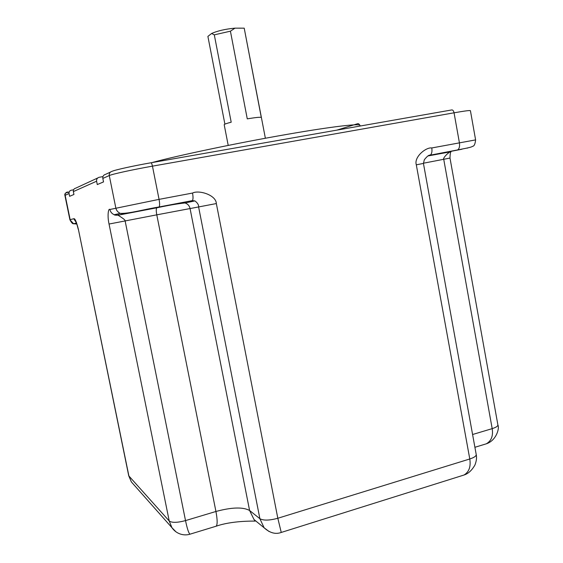 <?xml version="1.0" encoding="UTF-8"?>
<svg xmlns="http://www.w3.org/2000/svg" width="563" height="563" viewBox="0 0 563 563"><rect width="100%" height="100%" fill="white"/><g stroke="black" fill="none" stroke-linecap="round" stroke-linejoin="round"><path stroke-width="0.84" d="M97.723 177.978L75.66 188.19C73.936 188.682 73.169 189.815 73.352 191.596L96.604 181.209C96.393 179.14 97.279 177.824 99.264 177.261L102.93 176.613M69.08 192.257C65.765 192.476 64.379 193.538 64.914 195.431L69.052 193.517C68.876 191.793 69.622 190.688 71.29 190.217L73.556 189.808M134.684 211.822L166.592 205.706L134.684 211.822M434.439 154.522L461.984 149.223L434.439 154.522M110.475 172.074L105.577 174.34C103.522 174.924 102.607 176.282 102.825 178.436L103.529 181.912L97.279 184.565L96.604 181.209M69.052 193.517L69.622 196.311L73.943 194.474L73.352 191.596M134.107 485.017L131.397 481.963L128.934 476.178L78.412 229.415C76.462 221.681 74.9 218.12 73.725 218.747L70.15 219.661L65.146 195.262C64.97 193.581 65.702 192.511 67.328 192.053L69.094 192.201M190.484 534.034L189.956 534.196C188.647 533.098 187.169 528.558 185.523 520.599L125.134 220.97C125.626 219.549 118.307 215.573 118.139 215.193L181.962 202.849L159.076 206.973C159.793 205.959 159.793 203.426 159.062 199.365L109.876 209.492C108.356 207.838 107.188 216.03 109.046 224.039L169.224 521.007L171.954 527.707L175.916 531.782M448.232 153.129L448.43 151.989M131.397 481.963L171.947 527.693C174.227 530.972 177.275 533.168 181.096 534.28C184.178 535.103 187.134 535.075 189.956 534.196L216.213 526.187C217.543 524.456 217.445 519.55 215.932 511.478L185.523 520.599C177.359 522.76 171.926 522.893 169.224 521.007L128.737 475.805L78.412 229.415M216.34 203.56C216.129 194.995 198.887 189.71 192.539 193.053C193.243 197.071 193.172 199.591 192.335 200.618L194.96 200.914C197.648 203.032 198.859 205.045 198.605 206.945L216.34 203.56L277.819 518.263L281.254 532.443M192.539 193.053L159.062 199.365L152.453 166.148L454.052 112.804C464.524 110.974 469.978 110.264 470.415 110.665L475.601 139.891L431.786 147.956C426.043 147.042 413.777 157 416.31 164.825L469.781 458.979C470.978 466.643 469.049 471.991 463.996 475.024L460.97 475.981M428.232 155.796L428.971 155.465M428.056 155.881L450.738 151.595C448.141 152.453 442.588 158.316 443.728 159.287L449.992 158.055C450.048 154.445 450.4 152.327 451.04 151.714L427.922 155.958M472.589 434.509L492.189 428.633C493.294 435.882 491.33 440.942 486.305 443.813L483.575 444.65M451.181 151.461L430.132 155.184C429.034 154.776 427.106 156.289 424.34 159.723L423.439 163.425L476.214 454.517C476.305 456.065 474.159 457.557 469.781 458.979L277.819 518.263C269.438 520.529 263.456 520.676 259.888 518.713L264.138 527.798L269.079 531.521M228.212 145.416L224.194 124.69C224.236 124.226 226.565 123.396 231.196 122.213L214.299 34.85L211.618 33.477C217.712 30.796 225.51 29.023 235.003 28.15L230.415 31.183L214.299 34.85M224.897 124.142L207.895 36.412L211.618 33.477M230.415 31.183L247.27 118.863L248.614 118.638C255.855 117.463 260.071 117.048 261.281 117.4L244.208 28.164L235.003 28.15M244.208 28.164L265.377 138.259M151.004 162.77L451.765 109.94C452.821 109.855 453.588 110.812 454.052 112.804L459.401 142.749C459.901 146.429 459.295 148.822 457.592 149.934L430.132 155.184C431.751 154.079 432.307 151.665 431.786 147.956M158.879 207.078L124.388 213.799L120.292 213.384C117.913 212.328 116.421 210.52 115.823 207.972L109.271 175.55C109.046 173.327 110.003 171.912 112.128 171.307C114.732 169.963 133.537 165.818 150.919 162.784C151.447 162.806 151.954 163.924 152.453 166.148C133.072 169.554 112.107 174.143 109.271 175.55L102.825 178.436M124.388 213.799L118.188 215.129L114.219 214.728C111.903 213.708 110.461 211.962 109.876 209.492M118.582 215.045L118.117 213.87M73.725 218.747L76.167 222.357M258.262 522.999L254.012 519.522L249.585 510.479L190.055 208.486C189.379 205.671 187.69 203.827 184.981 202.969L194.96 200.914L192.335 200.618L159.076 206.973C142.622 209.654 129.8 213.659 120.292 213.384L114.219 214.728C114.331 215.101 115.64 215.256 118.139 215.193L156.767 207.81C156.092 208.732 156.099 211.076 156.781 214.841L198.605 206.945L259.888 518.713L249.585 510.479C242.977 506.89 231.759 507.221 215.932 511.478L156.781 214.841L109.046 224.039M467.353 148.146L467.93 147.865M457.177 150.075L457.592 149.934C470.816 147.393 471.182 147.14 472.674 146.281C474.18 146.183 475.151 144.051 475.601 139.891M423.439 163.425L416.31 164.825M449.992 158.055L497.889 424.917C497.952 426.177 496.052 427.416 492.189 428.633L443.728 159.287L423.418 163.221M156.936 207.719L156.767 207.81C168.59 205.291 177.999 203.672 184.981 202.969L181.962 202.849M215.383 526.44L216.213 526.187C231.646 520.768 252.534 521.071 255.116 521.106L254.012 519.522L264.138 527.798C269.839 532.95 275.49 534.512 281.085 532.499L463.996 475.024C468.24 473.715 471.885 470.365 474.947 464.996C476.467 461.083 476.896 457.599 476.221 454.552M76.709 224.025L73.57 223.729L69.896 219.739L64.914 195.431M151.954 162.601C177.028 155.662 237.551 142.932 286.891 134.402C331.917 126.541 360.355 123.283 359.982 125.422C359.074 123.86 358.216 123.318 357.399 123.79L336.899 130.116M76.477 222.469L75.548 221.379L76.821 224.018L78.299 229.437M131.369 481.914L128.737 475.805M474.905 447.289L486.305 443.813C496.179 440.667 499.761 428.394 497.896 424.959M76.477 223.082L73.57 223.729C72.704 224.039 71.48 222.709 69.896 219.739M360.095 126.042L359.982 125.422"/></g></svg>

